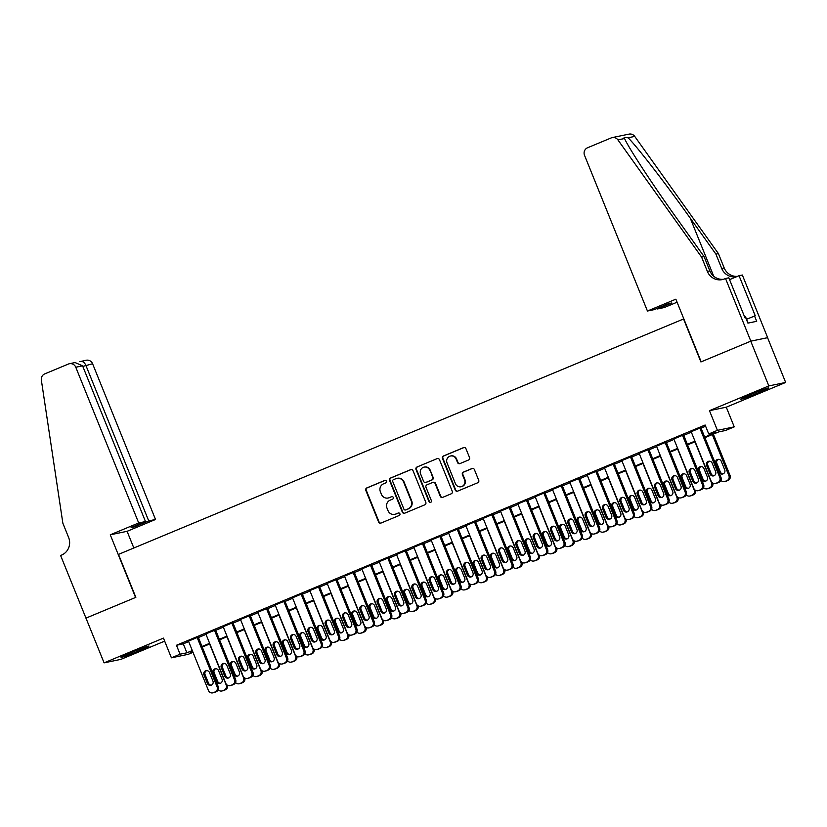 <?xml version="1.0" encoding="UTF-8"?>
<svg xmlns="http://www.w3.org/2000/svg" width="827" height="827" viewBox="0 0 827 827"><rect width="100%" height="100%" fill="white"/><g stroke="black" fill="none" stroke-linecap="round" stroke-linejoin="round"><path stroke-width="1.24" d="M386.571 481.118A1.323 1.292 -101.7 0 0 384.886 480.384L366.806 487.92A1.892 1.84 -101.7 0 0 365.813 490.39L378.601 522.013A1.892 1.84 -101.7 0 0 381.009 523.057L399.09 515.531A1.323 1.292 -101.7 0 0 398.314 512.998A1.323 1.292 -101.7 0 0 398.087 513.071L395.751 514.043A6.068 5.892 -101.7 0 1 388.039 510.693L386.974 508.057A6.068 5.892 -101.7 0 1 390.148 500.159L392.484 499.188A1.323 1.292 -101.7 0 0 391.719 496.655A1.323 1.292 -101.7 0 0 391.491 496.727L389.145 497.699A6.068 5.892 -101.7 0 1 381.433 494.35L380.368 491.714A6.068 5.892 -101.7 0 1 383.542 483.826L385.878 482.844A1.323 1.292 -101.7 0 0 386.571 481.118M384.886 480.384L385.341 480.291A1.323 1.292 -101.7 0 0 385.341 480.291L367.26 487.827A1.892 1.84 -101.7 0 0 366.268 490.287L379.045 521.92A1.892 1.84 -101.7 0 0 380.906 523.098M398.552 512.967A1.323 1.292 -101.7 0 0 398.542 512.978L395.751 514.043M391.491 496.727L389.145 497.699M751.164 394.314A15.072 0.662 158 0 0 740.734 399.224A15.072 0.662 158 0 0 758.256 392.846A15.072 0.662 158 0 0 768.686 387.925A15.072 0.662 158 0 0 751.164 394.314M131.483 652.462A15.072 0.662 158 0 0 121.052 657.372A15.072 0.662 158 0 0 138.574 650.994A15.072 0.662 158 0 0 149.005 646.083A15.072 0.662 158 0 0 131.483 652.462M468.537 460.008A1.892 1.84 -101.7 0 0 469.529 457.548L465.942 448.668A1.892 1.84 -101.7 0 0 463.533 447.624L443.458 455.987A1.892 1.84 -101.7 0 0 442.466 458.458L455.243 490.08A1.892 1.84 -101.7 0 0 457.651 491.124L477.737 482.761A1.892 1.84 -101.7 0 0 478.719 480.301L474.398 469.581A1.892 1.84 -101.7 0 0 471.979 468.537L463.389 472.114A1.892 1.84 -101.7 0 0 462.396 474.574L464.547 479.898A5.076 4.921 -101.7 0 1 461.021 486.762A5.076 4.921 -101.7 0 1 455.439 483.681L447.035 462.862A5.076 4.921 -101.7 0 1 450.55 455.997A5.076 4.921 -101.7 0 1 456.132 459.068L457.538 462.541A1.892 1.84 -101.7 0 0 459.946 463.596L468.537 460.008M85.915 618.141L135.576 597.456L110.27 534.811L138.698 522.964L75.774 367.24A5.799 5.624 -101.7 0 0 68.414 364.035L44.751 373.887A5.799 5.624 -101.7 0 0 41.35 380.079L62.852 523.191L68.631 537.509A13.532 13.129 78.3 0 1 61.56 555.093L60.609 555.496L104.088 662.851L163.457 638.124L171.406 657.816L180.079 654.198L176.461 645.256L705.131 425.016L708.749 433.958L717.423 430.35L734.242 426.866L725.568 430.474L718.756 431.89L704.924 437.648M86.008 618.11L135.845 597.342L118.488 554.39L683.557 318.984L700.914 361.947L750.751 341.179L768.831 385.93L709.463 410.668L717.423 430.35M413.035 470.718A1.892 1.84 -101.7 0 0 410.626 469.664L390.54 478.037A1.892 1.84 -101.7 0 0 389.548 480.497L402.325 512.12A1.892 1.84 -101.7 0 0 404.744 513.174L424.82 504.811A1.892 1.84 -101.7 0 0 425.812 502.34L413.035 470.718M417.004 467.007L437.08 458.644A1.892 1.84 -101.7 0 1 439.488 459.698L452.266 491.321A1.892 1.84 -101.7 0 1 451.273 493.781L442.683 497.368A1.892 1.84 -101.7 0 1 440.274 496.314L435.095 483.495A1.892 1.84 -101.7 0 0 432.676 482.441L426.98 484.818A1.892 1.84 -101.7 0 0 425.988 487.279L431.384 500.635A1.323 1.292 -101.7 0 1 430.464 502.434A1.323 1.292 -101.7 0 1 428.996 501.627L416.012 469.478A1.892 1.84 -101.7 0 1 417.004 467.007L437.08 458.644M750.751 341.179L767.57 337.695L785.65 382.446L768.831 385.93M104.088 662.851L120.907 659.367L164.676 641.142M198.222 637.11L188.494 641.121M215.558 629.895L205.82 633.906M232.894 622.669L223.156 626.68M250.23 615.453L240.492 619.464M267.555 608.227L257.828 612.238M284.891 601.012L275.153 605.023M302.227 593.786L292.489 597.797M319.563 586.57L309.825 590.581M336.899 579.345L327.161 583.355M354.225 572.129L344.497 576.14M371.561 564.903L361.823 568.914M388.897 557.677L379.159 561.698M406.233 550.462L396.495 554.472M423.558 543.236L413.831 547.257M440.894 536.02L431.156 540.031M458.23 528.794L448.492 532.815M475.566 521.579L465.828 525.59M492.892 514.353L483.164 518.374M510.228 507.137L500.49 511.148M527.564 499.911L517.826 503.932M544.9 492.696L535.162 496.707M562.236 485.47L552.498 489.491M579.562 478.254L569.834 482.265M596.898 471.028L587.16 475.039M614.234 463.813L604.496 467.824M631.57 456.587L621.832 460.598M648.895 449.371L639.168 453.382M666.231 442.145L656.493 446.156M683.567 434.93L673.829 438.941M176.461 645.256L183.274 643.84L188.68 641.587M198.397 637.545L206.006 634.371M215.733 630.319L223.342 627.145M233.069 623.103L240.678 619.93M250.395 615.877L258.014 612.704M267.731 608.651L275.35 605.488M285.067 601.436L292.675 598.262M302.403 594.21L310.011 591.047M319.729 586.994L327.347 583.821M337.065 579.768L344.683 576.605M354.401 572.553L362.009 569.379M371.736 565.327L379.345 562.164M389.072 558.111L396.681 554.938M406.398 550.885L414.017 547.722M423.734 543.67L431.353 540.496M441.07 536.444L448.679 533.281M458.406 529.228L466.014 526.055M475.732 522.002L483.35 518.829M493.068 514.787L500.686 511.613M510.404 507.561L518.012 504.387M527.74 500.345L535.348 497.172M545.076 493.119L552.684 489.946M562.401 485.904L570.02 482.73M579.737 478.678L587.346 475.504M597.073 471.462L604.682 468.289M614.409 464.236L622.018 461.063M631.735 457.021L639.354 453.847M649.071 449.795L656.69 446.621M666.407 442.579L674.015 439.406M683.743 435.353L691.351 432.18M701.069 428.138L705.627 426.236M700.903 427.704L691.165 431.715M709.463 410.668L726.282 407.184L785.65 382.446M726.282 407.184L734.242 426.866M193.022 652.327L188.225 654.322L171.406 657.816M704.687 437.08L715.572 432.552L708.749 433.958M180.079 654.198L186.892 652.792L192.288 650.539M202.015 646.487L209.624 643.323M219.351 639.271L226.96 636.097M236.677 632.045L244.296 628.882M254.013 624.83L261.632 621.656M271.349 617.604L278.957 614.43M288.685 610.388L296.293 607.214M306.011 603.162L313.629 599.988M323.347 595.947L330.965 592.773M340.683 588.721L348.291 585.547M358.019 581.505L365.627 578.331M375.355 574.279L382.963 571.106M392.68 567.064L400.299 563.89M410.016 559.838L417.635 556.664M427.352 552.622L434.961 549.448M444.688 545.396L452.297 542.223M462.014 538.181L469.633 535.007M479.35 530.955L486.969 527.781M496.686 523.739L504.294 520.565M514.022 516.513L521.63 513.34M531.358 509.287L538.966 506.124M548.683 502.072L556.302 498.898M566.019 494.846L573.628 491.683M583.355 487.63L590.964 484.457M600.691 480.404L608.3 477.241M618.017 473.189L625.636 470.015M635.353 465.963L642.972 462.8M652.689 458.747L660.297 455.574M670.025 451.521L677.633 448.358M687.351 444.306L694.969 441.132M192.526 651.107L190.076 652.131L192.712 651.583M695.197 441.701L687.588 444.874M677.861 448.927L670.252 452.09M660.535 456.142L652.917 459.316M643.199 463.368L635.581 466.542M625.863 470.584L618.255 473.757M608.527 477.81L600.919 480.983M591.202 485.025L583.583 488.199M573.866 492.251L566.247 495.425M556.53 499.467L548.921 502.64M539.194 506.693L531.585 509.866M521.858 513.908L514.249 517.082M504.532 521.134L496.913 524.308M487.196 528.35L479.588 531.523M469.86 535.576L462.252 538.749M452.524 542.791L444.916 545.965M435.198 550.017L427.58 553.191M417.862 557.233L410.244 560.406M400.526 564.459L392.918 567.632M383.19 571.684L375.582 574.848M365.865 578.9L358.246 582.074M348.529 586.126L340.91 589.289M331.193 593.341L323.584 596.515M313.857 600.567L306.248 603.731M296.521 607.783L288.912 610.957M279.195 615.009L271.576 618.172M261.859 622.224L254.24 625.398M244.523 629.45L236.915 632.614M227.187 636.666L219.579 639.84M209.862 643.892L202.243 647.055M183.274 643.84L186.892 652.792M388.111 498.019L388.566 497.926A6.068 5.892 -101.7 0 0 389.6 497.606M394.706 514.363L395.161 514.27A6.068 5.892 -101.7 0 0 396.205 513.949M411.174 469.54A1.892 1.84 -101.7 0 0 411.071 469.571L390.995 477.934A1.892 1.84 -101.7 0 0 390.003 480.404L402.78 512.027A1.892 1.84 -101.7 0 0 404.641 513.205M393.414 479.712A1.323 1.292 -101.7 0 0 392.711 481.438L403.927 509.194A1.323 1.292 -101.7 0 0 405.623 509.928L408.083 508.905A6.068 5.892 -101.7 0 0 411.257 501.017L403.597 482.038A6.068 5.892 -101.7 0 0 395.875 478.688L393.414 479.712M405.395 510.001L405.85 509.908A1.323 1.292 -101.7 0 0 406.078 509.835L405.623 509.928M396.919 478.368L397.373 478.264A6.068 5.892 -101.7 0 1 404.052 481.945L411.712 500.924A6.068 5.892 -101.7 0 1 408.538 508.812L406.078 509.835M433.007 482.337L433.462 482.244A1.892 1.84 -101.7 0 1 435.54 483.392L440.729 496.221A1.892 1.84 -101.7 0 0 442.579 497.399M417.459 466.914A1.892 1.84 -101.7 0 0 416.467 469.385L429.451 501.534A1.323 1.292 -101.7 0 0 430.681 502.361M429.709 470.181A5.076 4.921 -101.7 0 0 424.137 467.11A5.076 4.921 -101.7 0 0 420.612 473.974L423.569 481.314A1.892 1.84 -101.7 0 0 425.988 482.358L431.684 479.98A1.892 1.84 -101.7 0 0 432.676 477.52L430.164 470.087A5.076 4.921 -101.7 0 0 424.582 467.017L424.137 467.11M425.657 482.461L426.112 482.368A1.892 1.84 -101.7 0 0 426.443 482.265L425.988 482.358M430.164 470.087L433.131 477.427A1.892 1.84 -101.7 0 1 432.139 479.887L426.443 482.265M450.55 455.997L451.004 455.904A5.076 4.921 -101.7 0 1 456.587 458.975L457.993 462.448A1.892 1.84 -101.7 0 0 459.843 463.627M461.021 486.762L461.476 486.658A5.076 4.921 -101.7 0 0 465.001 479.794L464.547 479.898M472.537 468.402A1.892 1.84 -101.7 0 0 472.434 468.433L463.844 472.021A1.892 1.84 -101.7 0 0 462.851 474.481L465.001 479.794M464.092 447.49A1.892 1.84 -101.7 0 0 463.988 447.531L443.913 455.894A1.892 1.84 -101.7 0 0 442.921 458.365L455.698 489.987A1.892 1.84 -101.7 0 0 457.558 491.166M209.624 643.985L226.216 685.045L226.949 684.89M215.754 668.723A3.091 2.998 -101.7 0 0 214.162 672.733L217.635 681.324A3.091 2.998 -101.7 0 0 220.458 683.257M227.497 685.263A3.866 3.753 78.3 0 1 225.326 689.832L223.59 690.555A3.866 3.753 78.3 0 1 222.928 690.762L221.791 691A3.866 3.753 -101.7 0 0 222.463 690.793L224.189 690.069A3.866 3.753 -101.7 0 0 226.216 685.045M222.049 679.256L218.576 670.656A3.091 2.998 -101.7 0 0 215.175 668.785A3.091 2.998 -101.7 0 0 213.035 672.971L216.498 681.562A3.091 2.998 -101.7 0 0 219.899 683.433A3.091 2.998 -101.7 0 0 222.049 679.256M218.214 689.759A3.866 3.753 -101.7 0 0 221.791 691M197.084 637.348L217.119 686.927A3.866 3.753 -101.7 0 1 215.103 691.951L213.366 692.675A3.866 3.753 -101.7 0 1 208.456 690.535L188.422 640.956M212.704 692.881L213.842 692.644A3.866 3.753 78.3 0 0 214.503 692.437L216.24 691.713A3.866 3.753 78.3 0 0 218.256 686.689L198.16 636.945M212.952 681.138A3.091 2.998 78.3 0 1 210.813 685.314A3.091 2.998 78.3 0 1 207.412 683.443L203.938 674.853A3.091 2.998 78.3 0 1 206.088 670.676A3.091 2.998 78.3 0 1 209.489 672.547L212.952 681.138M211.371 685.138A3.091 2.998 78.3 0 1 208.549 683.216L205.075 674.615A3.091 2.998 78.3 0 1 206.667 670.614M748.094 323.088L745.509 316.689L744.651 316.989M138.698 522.964L145.49 521.558L131.1 527.554L134.336 526.882L148.715 520.886L155.517 519.48L92.593 363.756L82.803 366.413M148.715 520.886L85.801 365.162C84.251 362.04 82.245 360.882 79.795 361.678L86.225 360.241A5.799 5.624 78.3 0 1 92.593 363.756M133.829 547.991L127.089 531.316L155.517 519.48M110.27 534.811L127.089 531.316M145.49 521.558L82.576 365.834L75.774 367.24M134.336 526.882L134.098 526.303M69.406 363.725L75.081 362.546L82.576 365.834M647.438 311.024L584.524 155.3A5.799 5.624 -101.7 0 1 587.552 147.764L611.215 137.913A5.799 5.624 -101.7 0 1 617.914 139.887L701.596 257.104L707.374 271.421A13.532 13.129 -101.7 0 0 724.576 278.895L725.527 278.503L750.833 341.148L701.182 361.833L675.866 299.188L647.438 311.024L654.229 309.618L668.619 303.623L671.844 302.961L657.465 308.957L657.227 308.378M612.207 137.602L629.027 134.119A5.799 5.624 78.3 0 1 634.733 136.403L718.415 253.62L715.924 254.137L690.266 218.194C665.859 183.821 636.501 145.852 628.075 137.789L624.106 137.52L624.561 138.512C628.344 147.537 653.775 186.323 678.419 220.644L704.077 256.587L709.866 270.905A13.532 13.129 -101.7 0 0 723.491 279.288M704.077 256.587L701.596 257.104M718.415 253.62L724.194 267.938A13.532 13.129 -101.7 0 0 737.467 276.352M737.002 276.549A13.532 13.129 -101.7 0 1 721.713 268.455L715.924 254.137M750.833 341.148L767.652 337.664L742.346 275.019L739.049 275.701L755.247 315.79L746.543 319.263M725.527 278.503L728.825 277.82L745.024 317.909L745.747 317.764L747.918 323.13L756.695 321.31L754.524 315.945M677.086 302.206L664.257 307.541L657.465 308.957M739.049 275.701L729.559 279.65M226.96 636.769L243.541 677.83L244.285 677.675M233.09 661.507A3.091 2.998 -101.7 0 0 231.498 665.518L234.971 674.108A3.091 2.998 -101.7 0 0 237.794 676.041M244.833 678.047A3.866 3.753 78.3 0 1 242.662 682.616L240.926 683.34A3.866 3.753 78.3 0 1 240.264 683.536L239.127 683.774A3.866 3.753 -101.7 0 0 239.789 683.567L241.525 682.854A3.866 3.753 -101.7 0 0 243.541 677.83M239.385 672.031L235.912 663.44A3.091 2.998 -101.7 0 0 232.511 661.569A3.091 2.998 -101.7 0 0 230.361 665.745L233.834 674.346A3.091 2.998 -101.7 0 0 237.235 676.217A3.091 2.998 -101.7 0 0 239.385 672.031M235.55 682.533A3.866 3.753 -101.7 0 0 239.127 683.774M244.285 629.543L260.877 670.604L261.611 670.449M250.426 654.281A3.091 2.998 -101.7 0 0 248.834 658.292L252.307 666.882A3.091 2.998 -101.7 0 0 255.13 668.816M262.169 670.821A3.866 3.753 78.3 0 1 259.998 675.39L258.262 676.114A3.866 3.753 78.3 0 1 257.6 676.321L256.463 676.558A3.866 3.753 -101.7 0 0 257.125 676.352L258.861 675.628A3.866 3.753 -101.7 0 0 260.877 670.604M256.711 664.815L253.248 656.214A3.091 2.998 -101.7 0 0 249.847 654.343A3.091 2.998 -101.7 0 0 247.697 658.53L251.17 667.12A3.091 2.998 -101.7 0 0 254.571 668.991A3.091 2.998 -101.7 0 0 256.711 664.815M252.886 675.318A3.866 3.753 -101.7 0 0 256.463 676.558M261.621 622.328L278.213 663.378L278.947 663.233M267.762 647.065A3.091 2.998 -101.7 0 0 266.17 651.076L269.643 659.667A3.091 2.998 -101.7 0 0 272.455 661.6M279.505 663.605A3.866 3.753 78.3 0 1 277.324 668.175L275.598 668.898A3.866 3.753 78.3 0 1 274.936 669.095L273.799 669.332A3.866 3.753 -101.7 0 0 274.461 669.126L276.197 668.402A3.866 3.753 -101.7 0 0 278.213 663.378M274.047 657.589L270.574 648.999A3.091 2.998 -101.7 0 0 267.173 647.127A3.091 2.998 -101.7 0 0 265.033 651.304L268.506 659.905A3.091 2.998 -101.7 0 0 271.907 661.776A3.091 2.998 -101.7 0 0 274.047 657.589M270.222 668.092A3.866 3.753 -101.7 0 0 273.799 669.332M278.957 615.102L295.549 656.162L296.283 656.007M285.088 639.84A3.091 2.998 -101.7 0 0 283.506 643.851L286.969 652.441A3.091 2.998 -101.7 0 0 289.791 654.374M296.831 656.38A3.866 3.753 78.3 0 1 294.66 660.949L292.934 661.672A3.866 3.753 78.3 0 1 292.262 661.879L291.135 662.117A3.866 3.753 -101.7 0 0 291.797 661.91L293.523 661.187A3.866 3.753 -101.7 0 0 295.549 656.162M291.383 650.363L287.91 641.773A3.091 2.998 -101.7 0 0 284.509 639.902A3.091 2.998 -101.7 0 0 282.369 644.088L285.832 652.679A3.091 2.998 -101.7 0 0 289.233 654.55A3.091 2.998 -101.7 0 0 291.383 650.363M287.548 660.876A3.866 3.753 -101.7 0 0 291.135 662.117M214.42 630.122L234.454 679.711A3.866 3.753 -101.7 0 1 232.439 684.735L230.702 685.459A3.866 3.753 -101.7 0 1 225.792 683.319L205.758 633.74M230.04 685.655L231.178 685.428A3.866 3.753 78.3 0 0 231.839 685.221L233.565 684.498A3.866 3.753 78.3 0 0 235.592 679.474L215.496 629.719M230.288 673.912A3.091 2.998 78.3 0 1 228.149 678.099A3.091 2.998 78.3 0 1 224.748 676.228L221.274 667.637A3.091 2.998 78.3 0 1 223.414 663.45A3.091 2.998 78.3 0 1 226.815 665.322L230.288 673.912M228.697 677.923A3.091 2.998 78.3 0 1 225.885 675.99L222.411 667.399A3.091 2.998 78.3 0 1 224.003 663.388M231.756 622.907L251.79 672.485A3.866 3.753 -101.7 0 1 249.764 677.509L248.038 678.233A3.866 3.753 -101.7 0 1 243.117 676.093L223.094 626.515M247.376 678.44L248.503 678.202A3.866 3.753 78.3 0 0 249.175 677.995L250.901 677.272A3.866 3.753 78.3 0 0 252.928 672.248L232.821 622.504M247.624 666.696A3.091 2.998 78.3 0 1 245.474 670.873A3.091 2.998 78.3 0 1 242.073 669.002L238.61 660.411A3.091 2.998 78.3 0 1 240.75 656.224A3.091 2.998 78.3 0 1 244.151 658.106L247.624 666.696M246.032 670.697A3.091 2.998 78.3 0 1 243.21 668.764L239.747 660.173A3.091 2.998 78.3 0 1 241.329 656.173M249.092 615.681L269.126 665.27A3.866 3.753 -101.7 0 1 267.1 670.294L265.364 671.017A3.866 3.753 -101.7 0 1 260.453 668.878L240.419 619.299M264.702 671.214L265.839 670.986A3.866 3.753 78.3 0 0 266.501 670.78L268.237 670.056A3.866 3.753 78.3 0 0 270.253 665.032L250.157 615.278M264.96 659.47A3.091 2.998 78.3 0 1 262.81 663.657A3.091 2.998 78.3 0 1 259.409 661.786L255.936 653.196A3.091 2.998 78.3 0 1 258.086 649.009A3.091 2.998 78.3 0 1 261.487 650.88L264.96 659.47M263.368 663.481A3.091 2.998 78.3 0 1 260.546 661.548L257.073 652.958A3.091 2.998 78.3 0 1 258.665 648.947M266.418 608.465L286.452 658.044A3.866 3.753 -101.7 0 1 284.436 663.068L282.7 663.792A3.866 3.753 -101.7 0 1 277.789 661.652L257.755 612.073M282.038 663.998L283.175 663.761A3.866 3.753 78.3 0 0 283.837 663.554L285.573 662.83A3.866 3.753 78.3 0 0 287.589 657.806L267.493 608.062M282.296 652.255A3.091 2.998 78.3 0 1 280.146 656.431A3.091 2.998 78.3 0 1 276.745 654.56L273.272 645.97A3.091 2.998 78.3 0 1 275.422 641.783A3.091 2.998 78.3 0 1 278.823 643.664L282.296 652.255M280.704 656.256A3.091 2.998 78.3 0 1 277.882 654.322L274.409 645.732A3.091 2.998 78.3 0 1 276.001 641.731M296.293 607.886L312.885 648.937L313.619 648.792M302.424 632.624A3.091 2.998 -101.7 0 0 300.832 636.635L304.305 645.225A3.091 2.998 -101.7 0 0 307.127 647.159M314.167 649.164A3.866 3.753 78.3 0 1 311.996 653.733L310.259 654.457A3.866 3.753 78.3 0 1 309.598 654.653L308.461 654.891A3.866 3.753 -101.7 0 0 309.122 654.684L310.859 653.961A3.866 3.753 -101.7 0 0 312.885 648.937M308.719 643.148L305.246 634.557A3.091 2.998 -101.7 0 0 301.845 632.686A3.091 2.998 -101.7 0 0 299.694 636.862L303.168 645.453A3.091 2.998 -101.7 0 0 306.569 647.334A3.091 2.998 -101.7 0 0 308.719 643.148M304.884 653.65A3.866 3.753 -101.7 0 0 308.461 654.891M283.754 601.239L303.788 650.828A3.866 3.753 -101.7 0 1 301.772 655.852L300.036 656.566A3.866 3.753 -101.7 0 1 295.125 654.436L275.091 604.857M299.374 656.772L300.511 656.545A3.866 3.753 78.3 0 0 301.173 656.338L302.909 655.615A3.866 3.753 78.3 0 0 304.925 650.591L284.829 600.836M299.622 645.029A3.091 2.998 78.3 0 1 297.482 649.216A3.091 2.998 78.3 0 1 294.081 647.345L290.608 638.754A3.091 2.998 78.3 0 1 292.758 634.567A3.091 2.998 78.3 0 1 296.159 636.439L299.622 645.029M298.04 649.04A3.091 2.998 78.3 0 1 295.218 647.107L291.745 638.516A3.091 2.998 78.3 0 1 293.337 634.505M313.629 600.66L330.211 641.721L330.955 641.566M319.76 625.398A3.091 2.998 -101.7 0 0 318.168 629.409L321.641 637.999A3.091 2.998 -101.7 0 0 324.463 639.933M331.503 641.938A3.866 3.753 78.3 0 1 329.332 646.507L327.595 647.231A3.866 3.753 78.3 0 1 326.934 647.438L325.797 647.675A3.866 3.753 -101.7 0 0 326.458 647.469L328.195 646.745A3.866 3.753 -101.7 0 0 330.211 641.721M326.055 635.922L322.582 627.331A3.091 2.998 -101.7 0 0 319.181 625.46A3.091 2.998 -101.7 0 0 317.03 629.647L320.504 638.237A3.091 2.998 -101.7 0 0 323.905 640.108A3.091 2.998 -101.7 0 0 326.055 635.922M322.22 646.435A3.866 3.753 -101.7 0 0 325.797 647.675M301.09 594.024L321.124 643.602A3.866 3.753 -101.7 0 1 319.098 648.626L317.372 649.35A3.866 3.753 -101.7 0 1 312.451 647.21L292.427 597.632M316.71 649.557L317.847 649.319A3.866 3.753 78.3 0 0 318.509 649.112L320.235 648.389A3.866 3.753 78.3 0 0 322.261 643.365L302.155 593.621M316.958 637.813A3.091 2.998 78.3 0 1 314.808 641.99A3.091 2.998 78.3 0 1 311.417 640.119L307.944 631.528A3.091 2.998 78.3 0 1 310.084 627.342A3.091 2.998 78.3 0 1 313.485 629.223L316.958 637.813M315.366 641.814A3.091 2.998 78.3 0 1 312.544 639.881L309.081 631.29A3.091 2.998 78.3 0 1 310.663 627.29M330.955 593.445L347.547 634.495L348.281 634.35M337.096 618.183A3.091 2.998 -101.7 0 0 335.504 622.193L338.977 630.784A3.091 2.998 -101.7 0 0 341.799 632.717M348.839 634.722A3.866 3.753 78.3 0 1 346.668 639.292L344.931 640.005A3.866 3.753 78.3 0 1 344.27 640.212L343.133 640.449A3.866 3.753 -101.7 0 0 343.794 640.243L345.531 639.519A3.866 3.753 -101.7 0 0 347.547 634.495M343.381 628.706L339.918 620.116A3.091 2.998 -101.7 0 0 336.517 618.245A3.091 2.998 -101.7 0 0 334.366 622.421L337.84 631.011A3.091 2.998 -101.7 0 0 341.241 632.893A3.091 2.998 -101.7 0 0 343.381 628.706M339.556 639.209A3.866 3.753 -101.7 0 0 343.133 640.449M318.426 586.798L338.46 636.387A3.866 3.753 -101.7 0 1 336.434 641.411L334.708 642.124A3.866 3.753 -101.7 0 1 329.787 639.995L309.753 590.416M334.036 642.331L335.173 642.093A3.866 3.753 78.3 0 0 335.834 641.897L337.571 641.173A3.866 3.753 78.3 0 0 339.597 636.149L319.491 586.395M334.294 630.587A3.091 2.998 78.3 0 1 332.144 634.774A3.091 2.998 78.3 0 1 328.743 632.903L325.28 624.313A3.091 2.998 78.3 0 1 327.42 620.126A3.091 2.998 78.3 0 1 330.821 621.997L334.294 630.587M332.702 634.598A3.091 2.998 78.3 0 1 329.88 632.665L326.407 624.075A3.091 2.998 78.3 0 1 327.999 620.064M348.291 586.219L364.883 627.279L365.617 627.124M354.421 610.957A3.091 2.998 -101.7 0 0 352.84 614.968L356.303 623.558A3.091 2.998 -101.7 0 0 359.125 625.491M366.175 627.497A3.866 3.753 78.3 0 1 363.994 632.066L362.267 632.789A3.866 3.753 78.3 0 1 361.606 632.996L360.469 633.234A3.866 3.753 -101.7 0 0 361.13 633.027L362.857 632.304A3.866 3.753 -101.7 0 0 364.883 627.279M360.717 621.48L357.243 612.89A3.091 2.998 -101.7 0 0 353.842 611.019A3.091 2.998 -101.7 0 0 351.702 615.205L355.176 623.796A3.091 2.998 -101.7 0 0 358.567 625.667A3.091 2.998 -101.7 0 0 360.717 621.48M356.892 631.993A3.866 3.753 -101.7 0 0 360.469 633.234M335.762 579.582L355.786 629.161A3.866 3.753 -101.7 0 1 353.77 634.185L352.033 634.909A3.866 3.753 -101.7 0 1 347.123 632.769L327.089 583.19M351.372 635.115L352.509 634.878A3.866 3.753 78.3 0 0 353.17 634.671L354.907 633.947A3.866 3.753 78.3 0 0 356.923 628.923L336.827 579.179M351.63 623.372A3.091 2.998 78.3 0 1 349.48 627.548A3.091 2.998 78.3 0 1 346.079 625.677L342.605 617.087A3.091 2.998 78.3 0 1 344.756 612.9A3.091 2.998 78.3 0 1 348.157 614.771L351.63 623.372M350.038 627.373A3.091 2.998 78.3 0 1 347.216 625.439L343.743 616.849A3.091 2.998 78.3 0 1 345.335 612.848M365.627 578.993L382.219 620.054L382.953 619.909M371.757 603.741A3.091 2.998 -101.7 0 0 370.165 607.752L373.639 616.342A3.091 2.998 -101.7 0 0 376.461 618.276M383.501 620.281A3.866 3.753 78.3 0 1 381.33 624.85L379.593 625.563A3.866 3.753 78.3 0 1 378.931 625.77L377.794 626.008A3.866 3.753 -101.7 0 0 378.466 625.801L380.193 625.078A3.866 3.753 -101.7 0 0 382.219 620.054M378.053 614.265L374.579 605.674A3.091 2.998 -101.7 0 0 371.178 603.803A3.091 2.998 -101.7 0 0 369.038 607.979L372.501 616.57A3.091 2.998 -101.7 0 0 375.903 618.451A3.091 2.998 -101.7 0 0 378.053 614.265M374.217 624.767A3.866 3.753 -101.7 0 0 377.794 626.008M353.088 572.356L373.122 621.945A3.866 3.753 -101.7 0 1 371.106 626.969L369.369 627.683A3.866 3.753 -101.7 0 1 364.459 625.553L344.425 575.974M368.708 627.889L369.845 627.652A3.866 3.753 78.3 0 0 370.506 627.455L372.243 626.732A3.866 3.753 78.3 0 0 374.259 621.708L354.163 571.953M368.956 616.146A3.091 2.998 78.3 0 1 366.816 620.333A3.091 2.998 78.3 0 1 363.415 618.462L359.941 609.861A3.091 2.998 78.3 0 1 362.092 605.684A3.091 2.998 78.3 0 1 365.493 607.556L368.956 616.146M367.374 620.157A3.091 2.998 78.3 0 1 364.552 618.224L361.079 609.633A3.091 2.998 78.3 0 1 362.671 605.622M382.963 571.777L399.544 612.838L400.289 612.683M389.093 596.515A3.091 2.998 -101.7 0 0 387.501 600.526L390.975 609.117A3.091 2.998 -101.7 0 0 393.797 611.05M400.837 613.055A3.866 3.753 78.3 0 1 398.666 617.624L396.929 618.348A3.866 3.753 78.3 0 1 396.267 618.555L395.13 618.792A3.866 3.753 -101.7 0 0 395.792 618.586L397.529 617.862A3.866 3.753 -101.7 0 0 399.544 612.838M395.389 607.039L391.915 598.448A3.091 2.998 -101.7 0 0 388.514 596.577A3.091 2.998 -101.7 0 0 386.364 600.764L389.837 609.354A3.091 2.998 -101.7 0 0 393.238 611.225A3.091 2.998 -101.7 0 0 395.389 607.039M391.553 617.552A3.866 3.753 -101.7 0 0 395.13 618.792M370.424 565.141L390.458 614.719A3.866 3.753 -101.7 0 1 388.442 619.743L386.705 620.467A3.866 3.753 -101.7 0 1 381.795 618.327L361.761 568.749M386.044 620.674L387.181 620.436A3.866 3.753 78.3 0 0 387.842 620.229L389.569 619.506A3.866 3.753 78.3 0 0 391.595 614.482L371.499 564.738M386.292 608.93A3.091 2.998 78.3 0 1 384.152 613.107A3.091 2.998 78.3 0 1 380.751 611.236L377.277 602.645A3.091 2.998 78.3 0 1 379.417 598.459A3.091 2.998 78.3 0 1 382.818 600.33L386.292 608.93M384.7 612.931A3.091 2.998 78.3 0 1 381.888 610.998L378.415 602.407A3.091 2.998 78.3 0 1 380.007 598.397M400.289 564.552L416.88 605.612L417.614 605.467M406.429 589.3A3.091 2.998 -101.7 0 0 404.837 593.3L408.311 601.901A3.091 2.998 -101.7 0 0 411.133 603.834M418.173 605.84A3.866 3.753 78.3 0 1 416.002 610.409L414.265 611.122A3.866 3.753 78.3 0 1 413.603 611.329L412.466 611.567A3.866 3.753 -101.7 0 0 413.128 611.36L414.865 610.636A3.866 3.753 -101.7 0 0 416.88 605.612M412.714 599.823L409.251 591.233A3.091 2.998 -101.7 0 0 405.85 589.362A3.091 2.998 -101.7 0 0 403.7 593.538L407.173 602.128A3.091 2.998 -101.7 0 0 410.574 603.999A3.091 2.998 -101.7 0 0 412.714 599.823M408.889 610.326A3.866 3.753 -101.7 0 0 412.466 611.567M387.76 557.915L407.794 607.504A3.866 3.753 -101.7 0 1 405.768 612.528L404.041 613.241A3.866 3.753 -101.7 0 1 399.121 611.112L379.097 561.533M403.38 613.448L404.506 613.21A3.866 3.753 78.3 0 0 405.178 613.014L406.905 612.29A3.866 3.753 78.3 0 0 408.931 607.266L388.824 557.512M403.628 601.705A3.091 2.998 78.3 0 1 401.477 605.891A3.091 2.998 78.3 0 1 398.076 604.02L394.613 595.419A3.091 2.998 78.3 0 1 396.753 591.243A3.091 2.998 78.3 0 1 400.154 593.114L403.628 601.705M402.036 605.715A3.091 2.998 78.3 0 1 399.214 603.782L395.751 595.192A3.091 2.998 78.3 0 1 397.332 591.181M417.625 557.336L434.216 598.397L434.95 598.241M423.765 582.074A3.091 2.998 -101.7 0 0 422.173 586.085L425.647 594.675A3.091 2.998 -101.7 0 0 428.458 596.608M435.509 598.614A3.866 3.753 78.3 0 1 433.327 603.183L431.601 603.906A3.866 3.753 78.3 0 1 430.939 604.113L429.802 604.341A3.866 3.753 -101.7 0 0 430.464 604.144L432.201 603.421A3.866 3.753 -101.7 0 0 434.216 598.397M430.05 592.597L426.577 584.007A3.091 2.998 -101.7 0 0 423.176 582.136A3.091 2.998 -101.7 0 0 421.036 586.322L424.509 594.913A3.091 2.998 -101.7 0 0 427.91 596.784A3.091 2.998 -101.7 0 0 430.05 592.597M426.225 603.11A3.866 3.753 -101.7 0 0 429.802 604.341M405.096 550.699L425.119 600.278A3.866 3.753 -101.7 0 1 423.104 605.302L421.367 606.026A3.866 3.753 -101.7 0 1 416.457 603.886L396.422 554.307M420.705 606.232L421.842 605.995A3.866 3.753 78.3 0 0 422.504 605.788L424.241 605.064A3.866 3.753 78.3 0 0 426.256 600.04L406.16 550.296M420.964 594.489A3.091 2.998 78.3 0 1 418.813 598.665A3.091 2.998 78.3 0 1 415.412 596.794L411.939 588.204A3.091 2.998 78.3 0 1 414.089 584.017A3.091 2.998 78.3 0 1 417.49 585.888L420.964 594.489M419.372 598.49A3.091 2.998 78.3 0 1 416.55 596.556L413.076 587.966A3.091 2.998 78.3 0 1 414.668 583.955M434.961 550.11L451.552 591.171L452.286 591.026M441.091 574.858A3.091 2.998 -101.7 0 0 439.509 578.859L442.972 587.459A3.091 2.998 -101.7 0 0 445.794 589.393M452.834 591.398A3.866 3.753 78.3 0 1 450.663 595.967L448.937 596.681A3.866 3.753 78.3 0 1 448.265 596.887L447.138 597.125A3.866 3.753 -101.7 0 0 447.8 596.918L449.526 596.195A3.866 3.753 -101.7 0 0 451.552 591.171M447.386 585.382L443.913 576.791A3.091 2.998 -101.7 0 0 440.512 574.92A3.091 2.998 -101.7 0 0 438.372 579.096L441.835 587.687A3.091 2.998 -101.7 0 0 445.236 589.558A3.091 2.998 -101.7 0 0 447.386 585.382M443.551 595.885A3.866 3.753 -101.7 0 0 447.138 597.125M422.421 543.473L442.455 593.052A3.866 3.753 -101.7 0 1 440.44 598.076L438.703 598.8A3.866 3.753 -101.7 0 1 433.793 596.67L413.758 547.081M438.041 599.006L439.178 598.769A3.866 3.753 78.3 0 0 439.84 598.572L441.577 597.849A3.866 3.753 78.3 0 0 443.592 592.825L423.496 543.07M438.3 587.263A3.091 2.998 78.3 0 1 436.149 591.45A3.091 2.998 78.3 0 1 432.748 589.579L429.275 580.978A3.091 2.998 78.3 0 1 431.425 576.801A3.091 2.998 78.3 0 1 434.826 578.673L438.3 587.263M436.708 591.274A3.091 2.998 78.3 0 1 433.886 589.341L430.412 580.75A3.091 2.998 78.3 0 1 432.004 576.739M452.297 542.894L468.878 583.955L469.622 583.8M458.427 567.632A3.091 2.998 -101.7 0 0 456.835 571.643L460.308 580.234A3.091 2.998 -101.7 0 0 463.13 582.167M470.17 584.172A3.866 3.753 78.3 0 1 467.999 588.741L466.263 589.465A3.866 3.753 78.3 0 1 465.601 589.672L464.464 589.899A3.866 3.753 -101.7 0 0 465.125 589.703L466.862 588.979A3.866 3.753 -101.7 0 0 468.878 583.955M464.722 578.156L461.249 569.565A3.091 2.998 -101.7 0 0 457.848 567.694A3.091 2.998 -101.7 0 0 455.698 571.881L459.171 580.471A3.091 2.998 -101.7 0 0 462.572 582.342A3.091 2.998 -101.7 0 0 464.722 578.156M460.887 588.669A3.866 3.753 -101.7 0 0 464.464 589.899M439.757 536.258L459.791 585.836A3.866 3.753 -101.7 0 1 457.776 590.86L456.039 591.584A3.866 3.753 -101.7 0 1 451.128 589.444L431.094 539.866M455.377 591.791L456.514 591.553A3.866 3.753 78.3 0 0 457.176 591.346L458.913 590.623A3.866 3.753 78.3 0 0 460.928 585.599L440.832 535.855M455.625 580.037A3.091 2.998 78.3 0 1 453.485 584.224A3.091 2.998 78.3 0 1 450.084 582.353L446.611 573.762A3.091 2.998 78.3 0 1 448.761 569.576A3.091 2.998 78.3 0 1 452.152 571.447L455.625 580.037M454.033 584.048A3.091 2.998 78.3 0 1 451.222 582.115L447.748 573.524A3.091 2.998 78.3 0 1 449.34 569.514M469.633 535.669L486.214 576.729L486.948 576.584M475.763 560.417A3.091 2.998 -101.7 0 0 474.171 564.417L477.644 573.018A3.091 2.998 -101.7 0 0 480.466 574.951M487.506 576.957A3.866 3.753 78.3 0 1 485.335 581.515L483.599 582.239A3.866 3.753 78.3 0 1 482.937 582.446L481.8 582.684A3.866 3.753 -101.7 0 0 482.461 582.477L484.198 581.753A3.866 3.753 -101.7 0 0 486.214 576.729M482.058 570.94L478.585 562.35A3.091 2.998 -101.7 0 0 475.184 560.479A3.091 2.998 -101.7 0 0 473.034 564.655L476.507 573.245A3.091 2.998 -101.7 0 0 479.908 575.116A3.091 2.998 -101.7 0 0 482.058 570.94M478.223 581.443A3.866 3.753 -101.7 0 0 481.8 582.684M457.093 529.032L477.127 578.611A3.866 3.753 -101.7 0 1 475.101 583.635L473.375 584.358A3.866 3.753 -101.7 0 1 468.454 582.229L448.43 532.64M472.713 584.565L473.85 584.327A3.866 3.753 78.3 0 0 474.512 584.131L476.238 583.407A3.866 3.753 78.3 0 0 478.264 578.383L458.158 528.629M472.961 572.822A3.091 2.998 78.3 0 1 470.811 577.008A3.091 2.998 78.3 0 1 467.41 575.127L463.947 566.536A3.091 2.998 78.3 0 1 466.087 562.36A3.091 2.998 78.3 0 1 469.488 564.231L472.961 572.822M471.369 576.832A3.091 2.998 78.3 0 1 468.547 574.899L465.084 566.309A3.091 2.998 78.3 0 1 466.666 562.298M486.958 528.453L503.55 569.514L504.284 569.358M493.099 553.191A3.091 2.998 -101.7 0 0 491.507 557.202L494.98 565.792A3.091 2.998 -101.7 0 0 497.792 567.725M504.842 569.731A3.866 3.753 78.3 0 1 502.671 574.3L500.935 575.023A3.866 3.753 78.3 0 1 500.273 575.23L499.136 575.458A3.866 3.753 -101.7 0 0 499.797 575.261L501.534 574.538A3.866 3.753 -101.7 0 0 503.55 569.514M499.384 563.714L495.911 555.124A3.091 2.998 -101.7 0 0 492.52 553.253A3.091 2.998 -101.7 0 0 490.37 557.439L493.843 566.03A3.091 2.998 -101.7 0 0 497.244 567.901A3.091 2.998 -101.7 0 0 499.384 563.714M495.559 574.227A3.866 3.753 -101.7 0 0 499.136 575.458M474.429 521.816L494.463 571.395A3.866 3.753 -101.7 0 1 492.437 576.419L490.7 577.143A3.866 3.753 -101.7 0 1 485.79 575.003L465.756 525.424M490.039 577.349L491.176 577.112A3.866 3.753 78.3 0 0 491.838 576.905L493.574 576.181A3.866 3.753 78.3 0 0 495.6 571.157L475.494 521.413M490.297 565.596A3.091 2.998 78.3 0 1 488.147 569.782A3.091 2.998 78.3 0 1 484.746 567.911L481.273 559.321A3.091 2.998 78.3 0 1 483.423 555.134A3.091 2.998 78.3 0 1 486.824 557.005L490.297 565.596M488.705 569.607A3.091 2.998 78.3 0 1 485.883 567.673L482.41 559.083A3.091 2.998 78.3 0 1 484.002 555.072M504.294 521.227L520.886 562.288L521.62 562.133M510.424 545.975A3.091 2.998 -101.7 0 0 508.843 549.976L512.306 558.576A3.091 2.998 -101.7 0 0 515.128 560.499M522.178 562.515A3.866 3.753 78.3 0 1 519.997 567.074L518.271 567.798A3.866 3.753 78.3 0 1 517.609 568.004L516.472 568.242A3.866 3.753 -101.7 0 0 517.133 568.035L518.86 567.312A3.866 3.753 -101.7 0 0 520.886 562.288M516.72 556.499L513.247 547.908A3.091 2.998 -101.7 0 0 509.845 546.037A3.091 2.998 -101.7 0 0 507.706 550.213L511.169 558.804A3.091 2.998 -101.7 0 0 514.57 560.675A3.091 2.998 -101.7 0 0 516.72 556.499M512.895 567.002A3.866 3.753 -101.7 0 0 516.472 568.242M491.765 514.59L511.789 564.169A3.866 3.753 -101.7 0 1 509.773 569.193L508.036 569.917A3.866 3.753 -101.7 0 1 503.126 567.787L483.092 518.198M507.375 570.123L508.512 569.886A3.866 3.753 78.3 0 0 509.174 569.679L510.91 568.966A3.866 3.753 78.3 0 0 512.926 563.942L492.83 514.187M507.633 558.38A3.091 2.998 78.3 0 1 505.483 562.567A3.091 2.998 78.3 0 1 502.082 560.685L498.609 552.095A3.091 2.998 78.3 0 1 500.759 547.919A3.091 2.998 78.3 0 1 504.16 549.79L507.633 558.38M506.041 562.391A3.091 2.998 78.3 0 1 503.219 560.458L499.746 551.867A3.091 2.998 78.3 0 1 501.338 547.856M521.63 514.012L538.222 555.072L538.956 554.917M527.76 538.749A3.091 2.998 -101.7 0 0 526.168 542.76L529.642 551.351A3.091 2.998 -101.7 0 0 532.464 553.284M539.504 555.289A3.866 3.753 78.3 0 1 537.333 559.858L535.596 560.582A3.866 3.753 78.3 0 1 534.935 560.789L533.797 561.016A3.866 3.753 -101.7 0 0 534.459 560.82L536.196 560.096A3.866 3.753 -101.7 0 0 538.222 555.072M534.056 549.273L530.583 540.682A3.091 2.998 -101.7 0 0 527.181 538.811A3.091 2.998 -101.7 0 0 525.031 542.998L528.505 551.588A3.091 2.998 -101.7 0 0 531.906 553.459A3.091 2.998 -101.7 0 0 534.056 549.273M530.221 559.786A3.866 3.753 -101.7 0 0 533.797 561.016M509.091 507.375L529.125 556.953A3.866 3.753 -101.7 0 1 527.109 561.978L525.372 562.701A3.866 3.753 -101.7 0 1 520.462 560.561L500.428 510.983M524.711 562.908L525.848 562.67A3.866 3.753 78.3 0 0 526.51 562.463L528.246 561.74A3.866 3.753 78.3 0 0 530.262 556.716L510.166 506.972M524.959 551.154A3.091 2.998 78.3 0 1 522.819 555.341A3.091 2.998 78.3 0 1 519.418 553.47L515.945 544.879A3.091 2.998 78.3 0 1 518.095 540.693A3.091 2.998 78.3 0 1 521.496 542.564L524.959 551.154M523.377 555.165A3.091 2.998 78.3 0 1 520.555 553.232L517.082 544.642A3.091 2.998 78.3 0 1 518.674 540.631M538.966 506.786L555.548 547.846L556.292 547.691M545.096 531.534A3.091 2.998 -101.7 0 0 543.504 535.534L546.978 544.125A3.091 2.998 -101.7 0 0 549.8 546.058M556.84 548.074A3.866 3.753 78.3 0 1 554.669 552.632L552.932 553.356A3.866 3.753 78.3 0 1 552.271 553.563L551.133 553.801A3.866 3.753 -101.7 0 0 551.795 553.594L553.532 552.87A3.866 3.753 -101.7 0 0 555.548 547.846M551.392 542.057L547.919 533.467A3.091 2.998 -101.7 0 0 544.517 531.585A3.091 2.998 -101.7 0 0 542.367 535.772L545.841 544.362A3.091 2.998 -101.7 0 0 549.242 546.233A3.091 2.998 -101.7 0 0 551.392 542.057M547.557 552.56A3.866 3.753 -101.7 0 0 551.133 553.801M526.427 500.149L546.461 549.728A3.866 3.753 -101.7 0 1 544.435 554.752L542.708 555.475A3.866 3.753 -101.7 0 1 537.798 553.346L517.764 503.757M542.047 555.682L543.184 555.444A3.866 3.753 78.3 0 0 543.846 555.237L545.572 554.524A3.866 3.753 78.3 0 0 547.598 549.5L527.492 499.746M542.295 543.939A3.091 2.998 78.3 0 1 540.155 548.125A3.091 2.998 78.3 0 1 536.754 546.244L533.281 537.653A3.091 2.998 78.3 0 1 535.42 533.477A3.091 2.998 78.3 0 1 538.822 535.348L542.295 543.939M540.703 547.95A3.091 2.998 78.3 0 1 537.891 546.016L534.418 537.426A3.091 2.998 78.3 0 1 536.01 533.415M556.292 499.57L572.884 540.631L573.618 540.476M562.432 524.308A3.091 2.998 -101.7 0 0 560.84 528.319L564.314 536.909A3.091 2.998 -101.7 0 0 567.136 538.842M574.176 540.848A3.866 3.753 78.3 0 1 572.005 545.417L570.268 546.14A3.866 3.753 78.3 0 1 569.607 546.347L568.469 546.575A3.866 3.753 -101.7 0 0 569.131 546.378L570.868 545.655A3.866 3.753 -101.7 0 0 572.884 540.631M568.718 534.831L565.254 526.241A3.091 2.998 -101.7 0 0 561.853 524.37A3.091 2.998 -101.7 0 0 559.703 528.556L563.177 537.147A3.091 2.998 -101.7 0 0 566.578 539.018A3.091 2.998 -101.7 0 0 568.718 534.831M564.893 545.344A3.866 3.753 -101.7 0 0 568.469 546.575M543.763 492.933L563.797 542.512A3.866 3.753 -101.7 0 1 561.771 547.536L560.044 548.26A3.866 3.753 -101.7 0 1 555.124 546.12L535.09 496.541M559.372 548.456L560.51 548.229A3.866 3.753 78.3 0 0 561.182 548.022L562.908 547.298A3.866 3.753 78.3 0 0 564.934 542.274L544.828 492.53M559.631 536.713A3.091 2.998 78.3 0 1 557.481 540.899A3.091 2.998 78.3 0 1 554.08 539.028L550.617 530.438A3.091 2.998 78.3 0 1 552.756 526.251A3.091 2.998 78.3 0 1 556.158 528.122L559.631 536.713M558.039 540.724A3.091 2.998 78.3 0 1 555.217 538.791L551.754 530.2A3.091 2.998 78.3 0 1 553.335 526.189M573.628 492.344L590.22 533.405L590.954 533.25M579.768 517.092A3.091 2.998 -101.7 0 0 578.176 521.093L581.65 529.683A3.091 2.998 -101.7 0 0 584.462 531.616M591.512 533.632A3.866 3.753 78.3 0 1 589.331 538.191L587.604 538.915A3.866 3.753 78.3 0 1 586.943 539.121L585.805 539.359A3.866 3.753 -101.7 0 0 586.467 539.152L588.193 538.429A3.866 3.753 -101.7 0 0 590.22 533.405M586.054 527.616L582.58 519.025A3.091 2.998 -101.7 0 0 579.179 517.144A3.091 2.998 -101.7 0 0 577.039 521.33L580.513 529.921A3.091 2.998 -101.7 0 0 583.914 531.792A3.091 2.998 -101.7 0 0 586.054 527.616M582.229 538.119A3.866 3.753 -101.7 0 0 585.805 539.359M561.099 485.707L581.123 535.286A3.866 3.753 -101.7 0 1 579.107 540.31L577.37 541.034A3.866 3.753 -101.7 0 1 572.46 538.904L552.426 489.315M576.708 541.24L577.846 541.003A3.866 3.753 78.3 0 0 578.507 540.796L580.244 540.083A3.866 3.753 78.3 0 0 582.26 535.059L562.164 485.304M576.967 529.497A3.091 2.998 78.3 0 1 574.817 533.673A3.091 2.998 78.3 0 1 571.416 531.802L567.942 523.212A3.091 2.998 78.3 0 1 570.092 519.036A3.091 2.998 78.3 0 1 573.493 520.907L576.967 529.497M575.375 533.508A3.091 2.998 78.3 0 1 572.553 531.575L569.079 522.974A3.091 2.998 78.3 0 1 570.671 518.974M590.964 485.129L607.556 526.189L608.29 526.034M597.094 509.866A3.091 2.998 -101.7 0 0 595.502 513.877L598.975 522.468A3.091 2.998 -101.7 0 0 601.798 524.401M608.837 526.406A3.866 3.753 78.3 0 1 606.667 530.975L604.94 531.699A3.866 3.753 78.3 0 1 604.268 531.906L603.131 532.133A3.866 3.753 -101.7 0 0 603.803 531.926L605.529 531.213A3.866 3.753 -101.7 0 0 607.556 526.189M603.39 520.39L599.916 511.799A3.091 2.998 -101.7 0 0 596.515 509.928A3.091 2.998 -101.7 0 0 594.375 514.115L597.838 522.705A3.091 2.998 -101.7 0 0 601.239 524.576A3.091 2.998 -101.7 0 0 603.39 520.39M599.554 530.903A3.866 3.753 -101.7 0 0 603.131 532.133M578.424 478.492L598.459 528.071A3.866 3.753 -101.7 0 1 596.443 533.095L594.706 533.818A3.866 3.753 -101.7 0 1 589.796 531.678L569.762 482.1M594.044 534.015L595.182 533.787A3.866 3.753 78.3 0 0 595.843 533.58L597.58 532.857A3.866 3.753 78.3 0 0 599.596 527.833L579.5 478.089M594.293 522.271A3.091 2.998 78.3 0 1 592.153 526.458A3.091 2.998 78.3 0 1 588.752 524.587L585.278 515.996A3.091 2.998 78.3 0 1 587.428 511.81A3.091 2.998 78.3 0 1 590.829 513.681L594.293 522.271M592.711 526.282A3.091 2.998 78.3 0 1 589.889 524.349L586.415 515.759A3.091 2.998 78.3 0 1 588.007 511.748M608.3 477.903L624.881 518.963L625.625 518.808M614.43 502.651A3.091 2.998 -101.7 0 0 612.838 506.651L616.311 515.242A3.091 2.998 -101.7 0 0 619.134 517.175M626.173 519.191A3.866 3.753 78.3 0 1 624.003 523.749L622.266 524.473A3.866 3.753 78.3 0 1 621.604 524.68L620.467 524.918A3.866 3.753 -101.7 0 0 621.129 524.711L622.865 523.987A3.866 3.753 -101.7 0 0 624.881 518.963M620.726 513.174L617.252 504.584A3.091 2.998 -101.7 0 0 613.851 502.702A3.091 2.998 -101.7 0 0 611.701 506.889L615.174 515.479A3.091 2.998 -101.7 0 0 618.575 517.351A3.091 2.998 -101.7 0 0 620.726 513.174M616.89 523.677A3.866 3.753 -101.7 0 0 620.467 524.918M595.76 471.266L615.795 520.845A3.866 3.753 -101.7 0 1 613.779 525.869L612.042 526.592A3.866 3.753 -101.7 0 1 607.132 524.463L587.098 474.874M611.38 526.799L612.518 526.561A3.866 3.753 78.3 0 0 613.179 526.354L614.916 525.641A3.866 3.753 78.3 0 0 616.932 520.617L596.836 470.863M611.629 515.056A3.091 2.998 78.3 0 1 609.489 519.232A3.091 2.998 78.3 0 1 606.088 517.361L602.614 508.77A3.091 2.998 78.3 0 1 604.764 504.594A3.091 2.998 78.3 0 1 608.155 506.465L611.629 515.056M610.037 519.067A3.091 2.998 78.3 0 1 607.225 517.133L603.751 508.533A3.091 2.998 78.3 0 1 605.343 504.532M625.625 470.687L642.217 511.748L642.951 511.593M631.766 495.425A3.091 2.998 -101.7 0 0 630.174 499.436L633.647 508.026A3.091 2.998 -101.7 0 0 636.47 509.959M643.509 511.965A3.866 3.753 78.3 0 1 641.338 516.534L639.602 517.257A3.866 3.753 78.3 0 1 638.94 517.454L637.803 517.692A3.866 3.753 -101.7 0 0 638.465 517.485L640.201 516.772A3.866 3.753 -101.7 0 0 642.217 511.748M638.051 505.948L634.588 497.358A3.091 2.998 -101.7 0 0 631.187 495.487A3.091 2.998 -101.7 0 0 629.037 499.673L632.51 508.264A3.091 2.998 -101.7 0 0 635.911 510.135A3.091 2.998 -101.7 0 0 638.051 505.948M634.226 516.451A3.866 3.753 -101.7 0 0 637.803 517.692M613.096 464.05L633.131 513.629A3.866 3.753 -101.7 0 1 631.104 518.653L629.378 519.377A3.866 3.753 -101.7 0 1 624.457 517.237L604.434 467.658M628.716 519.573L629.854 519.346A3.866 3.753 78.3 0 0 630.515 519.139L632.241 518.415A3.866 3.753 78.3 0 0 634.268 513.391L614.161 463.647M628.965 507.83A3.091 2.998 78.3 0 1 626.814 512.016A3.091 2.998 78.3 0 1 623.413 510.145L619.95 501.555A3.091 2.998 78.3 0 1 622.09 497.368A3.091 2.998 78.3 0 1 625.491 499.239L628.965 507.83M627.373 511.841A3.091 2.998 78.3 0 1 624.55 509.908L621.087 501.317A3.091 2.998 78.3 0 1 622.669 497.306M642.961 463.461L659.553 504.522L660.287 504.367M649.102 488.209A3.091 2.998 -101.7 0 0 647.51 492.21L650.983 500.8A3.091 2.998 -101.7 0 0 653.795 502.733M660.845 504.739A3.866 3.753 78.3 0 1 658.664 509.308L656.938 510.032A3.866 3.753 78.3 0 1 656.276 510.238L655.139 510.476A3.866 3.753 -101.7 0 0 655.801 510.269L657.537 509.546A3.866 3.753 -101.7 0 0 659.553 504.522M655.387 498.733L651.914 490.132A3.091 2.998 -101.7 0 0 648.523 488.261A3.091 2.998 -101.7 0 0 646.373 492.447L649.846 501.038A3.091 2.998 -101.7 0 0 653.247 502.909A3.091 2.998 -101.7 0 0 655.387 498.733M651.562 509.236A3.866 3.753 -101.7 0 0 655.139 510.476M630.432 456.824L650.467 506.403A3.866 3.753 -101.7 0 1 648.44 511.427L646.704 512.151A3.866 3.753 -101.7 0 1 641.793 510.021L621.759 460.432M646.042 512.358L647.179 512.12A3.866 3.753 78.3 0 0 647.841 511.913L649.577 511.189A3.866 3.753 78.3 0 0 651.593 506.165L631.497 456.421M646.301 500.614A3.091 2.998 78.3 0 1 644.15 504.79A3.091 2.998 78.3 0 1 640.749 502.919L637.276 494.329A3.091 2.998 78.3 0 1 639.426 490.153A3.091 2.998 78.3 0 1 642.827 492.024L646.301 500.614M644.709 504.625A3.091 2.998 78.3 0 1 641.886 502.692L638.413 494.091A3.091 2.998 78.3 0 1 640.005 490.091M660.297 456.246L676.889 497.306L677.623 497.151M666.428 480.983A3.091 2.998 -101.7 0 0 664.846 484.994L668.309 493.585A3.091 2.998 -101.7 0 0 671.131 495.518M678.181 497.523A3.866 3.753 78.3 0 1 676 502.092L674.274 502.816A3.866 3.753 78.3 0 1 673.612 503.012L672.475 503.25A3.866 3.753 -101.7 0 0 673.137 503.043L674.863 502.33A3.866 3.753 -101.7 0 0 676.889 497.306M672.723 491.507L669.25 482.916A3.091 2.998 -101.7 0 0 665.849 481.045A3.091 2.998 -101.7 0 0 663.709 485.222L667.172 493.822A3.091 2.998 -101.7 0 0 670.573 495.693A3.091 2.998 -101.7 0 0 672.723 491.507M668.888 502.01A3.866 3.753 -101.7 0 0 672.475 503.25M647.768 449.599L667.792 499.188A3.866 3.753 -101.7 0 1 665.776 504.212L664.04 504.935A3.866 3.753 -101.7 0 1 659.129 502.795L639.095 453.217M663.378 505.132L664.515 504.904A3.866 3.753 78.3 0 0 665.177 504.697L666.913 503.974A3.866 3.753 78.3 0 0 668.929 498.95L648.833 449.206M663.636 493.388A3.091 2.998 78.3 0 1 661.486 497.575A3.091 2.998 78.3 0 1 658.085 495.704L654.612 487.113A3.091 2.998 78.3 0 1 656.762 482.927A3.091 2.998 78.3 0 1 660.163 484.798L663.636 493.388M662.045 497.399A3.091 2.998 78.3 0 1 659.222 495.466L655.749 486.876A3.091 2.998 78.3 0 1 657.341 482.865M677.633 449.02L694.225 490.08L694.959 489.925M683.764 473.757A3.091 2.998 -101.7 0 0 682.172 477.768L685.645 486.359A3.091 2.998 -101.7 0 0 688.467 488.292M695.507 490.297A3.866 3.753 78.3 0 1 693.336 494.866L691.599 495.59A3.866 3.753 78.3 0 1 690.938 495.797L689.801 496.035A3.866 3.753 -101.7 0 0 690.462 495.828L692.199 495.104A3.866 3.753 -101.7 0 0 694.225 490.08M690.059 484.291L686.586 475.69A3.091 2.998 -101.7 0 0 683.185 473.819A3.091 2.998 -101.7 0 0 681.034 478.006L684.508 486.596A3.091 2.998 -101.7 0 0 687.909 488.468A3.091 2.998 -101.7 0 0 690.059 484.291M686.224 494.794A3.866 3.753 -101.7 0 0 689.801 496.035M665.094 442.383L685.128 491.962A3.866 3.753 -101.7 0 1 683.112 496.986L681.376 497.709A3.866 3.753 -101.7 0 1 676.465 495.569L656.431 445.991M680.714 497.916L681.851 497.678A3.866 3.753 78.3 0 0 682.513 497.472L684.249 496.748A3.866 3.753 78.3 0 0 686.265 491.724L666.169 441.98M680.962 486.173A3.091 2.998 78.3 0 1 678.822 490.349A3.091 2.998 78.3 0 1 675.421 488.478L671.948 479.887A3.091 2.998 78.3 0 1 674.098 475.711A3.091 2.998 78.3 0 1 677.499 477.582L680.962 486.173M679.38 490.173A3.091 2.998 78.3 0 1 676.558 488.25L673.085 479.65A3.091 2.998 78.3 0 1 674.677 475.649M694.969 441.804L711.551 482.865L712.295 482.71M701.1 466.542A3.091 2.998 -101.7 0 0 699.508 470.553L702.981 479.143A3.091 2.998 -101.7 0 0 705.803 481.076M712.843 483.082A3.866 3.753 78.3 0 1 710.672 487.651L708.935 488.375A3.866 3.753 78.3 0 1 708.274 488.571L707.137 488.809A3.866 3.753 -101.7 0 0 707.798 488.602L709.535 487.889A3.866 3.753 -101.7 0 0 711.551 482.865M707.395 477.065L703.922 468.475A3.091 2.998 -101.7 0 0 700.521 466.604A3.091 2.998 -101.7 0 0 698.37 470.78L701.844 479.381A3.091 2.998 -101.7 0 0 705.245 481.252A3.091 2.998 -101.7 0 0 707.395 477.065M703.56 487.568A3.866 3.753 -101.7 0 0 707.137 488.809M682.43 435.157L702.464 484.746A3.866 3.753 -101.7 0 1 700.438 489.77L698.712 490.494A3.866 3.753 -101.7 0 1 693.791 488.354L673.767 438.775M698.05 490.69L699.187 490.463A3.866 3.753 78.3 0 0 699.849 490.256L701.575 489.532A3.866 3.753 78.3 0 0 703.601 484.508L683.495 434.754M698.298 478.947A3.091 2.998 78.3 0 1 696.158 483.133A3.091 2.998 78.3 0 1 692.757 481.262L689.284 472.672A3.091 2.998 78.3 0 1 691.424 468.485A3.091 2.998 78.3 0 1 694.825 470.356L698.298 478.947M696.706 482.958A3.091 2.998 78.3 0 1 693.884 481.025L690.421 472.434A3.091 2.998 78.3 0 1 692.003 468.423M712.295 434.578L728.887 475.639L730.024 475.401A3.866 3.753 78.3 0 1 728.008 480.425L726.271 481.149A3.866 3.753 78.3 0 1 725.61 481.355L724.473 481.593A3.866 3.753 -101.7 0 0 725.134 481.386L726.871 480.663A3.866 3.753 -101.7 0 0 728.887 475.639M713.35 434.144L730.024 475.401M718.436 459.316A3.091 2.998 -101.7 0 0 716.844 463.327L720.317 471.917A3.091 2.998 -101.7 0 0 723.139 473.85M724.721 469.85L721.258 461.249A3.091 2.998 -101.7 0 0 717.857 459.378A3.091 2.998 -101.7 0 0 715.706 463.565L719.18 472.155A3.091 2.998 -101.7 0 0 722.581 474.026A3.091 2.998 -101.7 0 0 724.721 469.85M720.896 480.353A3.866 3.753 -101.7 0 0 724.473 481.593M699.766 427.941L719.8 477.52A3.866 3.753 -101.7 0 1 717.774 482.544L716.048 483.268A3.866 3.753 -101.7 0 1 711.127 481.128L691.093 431.549M715.376 483.475L716.513 483.237A3.866 3.753 78.3 0 0 717.174 483.03L718.911 482.306A3.866 3.753 78.3 0 0 720.937 477.282L700.831 427.538M715.634 471.731A3.091 2.998 78.3 0 1 713.484 475.907A3.091 2.998 78.3 0 1 710.083 474.036L706.62 465.446A3.091 2.998 78.3 0 1 708.76 461.259A3.091 2.998 78.3 0 1 712.161 463.141L715.634 471.731M714.042 475.732A3.091 2.998 78.3 0 1 711.22 473.799L707.747 465.208A3.091 2.998 78.3 0 1 709.339 461.208M222.463 690.793L223.59 690.555M224.189 690.069L225.326 689.832M217.635 681.324L216.498 681.562M214.162 672.733L213.035 672.971M218.256 686.689L217.119 686.927M216.24 691.713L215.103 691.951M214.503 692.437L213.366 692.675M207.412 683.443L208.549 683.216M203.938 674.853L205.075 674.615M709.866 270.905L707.374 271.421M721.713 268.455L724.194 267.938M634.733 136.403L628.075 137.789M624.561 138.512L617.914 139.887M690.266 218.194L713.722 276.239M239.789 683.567L240.926 683.34M241.525 682.854L242.662 682.616M234.971 674.108L233.834 674.346M231.498 665.518L230.361 665.745M257.125 676.352L258.262 676.114M258.861 675.628L259.998 675.39M252.307 666.882L251.17 667.12M248.834 658.292L247.697 658.53M274.461 669.126L275.598 668.898M276.197 668.402L277.324 668.175M269.643 659.667L268.506 659.905M266.17 651.076L265.033 651.304M291.797 661.91L292.934 661.672M293.523 661.187L294.66 660.949M286.969 652.441L285.832 652.679M283.506 643.851L282.369 644.088M235.592 679.474L234.454 679.711M233.565 684.498L232.439 684.735M231.839 685.221L230.702 685.459M224.748 676.228L225.885 675.99M221.274 667.637L222.411 667.399M252.928 672.248L251.79 672.485M250.901 677.272L249.764 677.509M249.175 677.995L248.038 678.233M242.073 669.002L243.21 668.764M238.61 660.411L239.747 660.173M270.253 665.032L269.126 665.27M268.237 670.056L267.1 670.294M266.501 670.78L265.364 671.017M259.409 661.786L260.546 661.548M255.936 653.196L257.073 652.958M287.589 657.806L286.452 658.044M285.573 662.83L284.436 663.068M283.837 663.554L282.7 663.792M276.745 654.56L277.882 654.322M273.272 645.97L274.409 645.732M309.122 654.684L310.259 654.457M310.859 653.961L311.996 653.733M304.305 645.225L303.168 645.453M300.832 636.635L299.694 636.862M304.925 650.591L303.788 650.828M302.909 655.615L301.772 655.852M301.173 656.338L300.036 656.566M294.081 647.345L295.218 647.107M290.608 638.754L291.745 638.516M326.458 647.469L327.595 647.231M328.195 646.745L329.332 646.507M321.641 637.999L320.504 638.237M318.168 629.409L317.03 629.647M322.261 643.365L321.124 643.602M320.235 648.389L319.098 648.626M318.509 649.112L317.372 649.35M311.417 640.119L312.544 639.881M307.944 631.528L309.081 631.29M343.794 640.243L344.931 640.005M345.531 639.519L346.668 639.292M338.977 630.784L337.84 631.011M335.504 622.193L334.366 622.421M339.597 636.149L338.46 636.387M337.571 641.173L336.434 641.411M335.834 641.897L334.708 642.124M328.743 632.903L329.88 632.665M325.28 624.313L326.407 624.075M361.13 633.027L362.267 632.789M362.857 632.304L363.994 632.066M356.303 623.558L355.176 623.796M352.84 614.968L351.702 615.205M356.923 628.923L355.786 629.161M354.907 633.947L353.77 634.185M353.17 634.671L352.033 634.909M346.079 625.677L347.216 625.439M342.605 617.087L343.743 616.849M378.466 625.801L379.593 625.563M380.193 625.078L381.33 624.85M373.639 616.342L372.501 616.57M370.165 607.752L369.038 607.979M374.259 621.708L373.122 621.945M372.243 626.732L371.106 626.969M370.506 627.455L369.369 627.683M363.415 618.462L364.552 618.224M359.941 609.861L361.079 609.633M395.792 618.586L396.929 618.348M397.529 617.862L398.666 617.624M390.975 609.117L389.837 609.354M387.501 600.526L386.364 600.764M391.595 614.482L390.458 614.719M389.569 619.506L388.442 619.743M387.842 620.229L386.705 620.467M380.751 611.236L381.888 610.998M377.277 602.645L378.415 602.407M413.128 611.36L414.265 611.122M414.865 610.636L416.002 610.409M408.311 601.901L407.173 602.128M404.837 593.3L403.7 593.538M408.931 607.266L407.794 607.504M406.905 612.29L405.768 612.528M405.178 613.014L404.041 613.241M398.076 604.02L399.214 603.782M394.613 595.419L395.751 595.192M430.464 604.144L431.601 603.906M432.201 603.421L433.327 603.183M425.647 594.675L424.509 594.913M422.173 586.085L421.036 586.322M426.256 600.04L425.119 600.278M424.241 605.064L423.104 605.302M422.504 605.788L421.367 606.026M415.412 596.794L416.55 596.556M411.939 588.204L413.076 587.966M447.8 596.918L448.937 596.681M449.526 596.195L450.663 595.967M442.972 587.459L441.835 587.687M439.509 578.859L438.372 579.096M443.592 592.825L442.455 593.052M441.577 597.849L440.44 598.076M439.84 598.572L438.703 598.8M432.748 589.579L433.886 589.341M429.275 580.978L430.412 580.75M465.125 589.703L466.263 589.465M466.862 588.979L467.999 588.741M460.308 580.234L459.171 580.471M456.835 571.643L455.698 571.881M460.928 585.599L459.791 585.836M458.913 590.623L457.776 590.86M457.176 591.346L456.039 591.584M450.084 582.353L451.222 582.115M446.611 573.762L447.748 573.524M482.461 582.477L483.599 582.239M484.198 581.753L485.335 581.515M477.644 573.018L476.507 573.245M474.171 564.417L473.034 564.655M478.264 578.383L477.127 578.611M476.238 583.407L475.101 583.635M474.512 584.131L473.375 584.358M467.41 575.127L468.547 574.899M463.947 566.536L465.084 566.309M499.797 575.261L500.935 575.023M501.534 574.538L502.671 574.3M494.98 565.792L493.843 566.03M491.507 557.202L490.37 557.439M495.6 571.157L494.463 571.395M493.574 576.181L492.437 576.419M491.838 576.905L490.7 577.143M484.746 567.911L485.883 567.673M481.273 559.321L482.41 559.083M517.133 568.035L518.271 567.798M518.86 567.312L519.997 567.074M512.306 558.576L511.169 558.804M508.843 549.976L507.706 550.213M512.926 563.942L511.789 564.169M510.91 568.966L509.773 569.193M509.174 569.679L508.036 569.917M502.082 560.685L503.219 560.458M498.609 552.095L499.746 551.867M534.459 560.82L535.596 560.582M536.196 560.096L537.333 559.858M529.642 551.351L528.505 551.588M526.168 542.76L525.031 542.998M530.262 556.716L529.125 556.953M528.246 561.74L527.109 561.978M526.51 562.463L525.372 562.701M519.418 553.47L520.555 553.232M515.945 544.879L517.082 544.642M551.795 553.594L552.932 553.356M553.532 552.87L554.669 552.632M546.978 544.125L545.841 544.362M543.504 535.534L542.367 535.772M547.598 549.5L546.461 549.728M545.572 554.524L544.435 554.752M543.846 555.237L542.708 555.475M536.754 546.244L537.891 546.016M533.281 537.653L534.418 537.426M569.131 546.378L570.268 546.14M570.868 545.655L572.005 545.417M564.314 536.909L563.177 537.147M560.84 528.319L559.703 528.556M564.934 542.274L563.797 542.512M562.908 547.298L561.771 547.536M561.182 548.022L560.044 548.26M554.08 539.028L555.217 538.791M550.617 530.438L551.754 530.2M586.467 539.152L587.604 538.915M588.193 538.429L589.331 538.191M581.65 529.683L580.513 529.921M578.176 521.093L577.039 521.33M582.26 535.059L581.123 535.286M580.244 540.083L579.107 540.31M578.507 540.796L577.37 541.034M571.416 531.802L572.553 531.575M567.942 523.212L569.079 522.974M603.803 531.926L604.94 531.699M605.529 531.213L606.667 530.975M598.975 522.468L597.838 522.705M595.502 513.877L594.375 514.115M599.596 527.833L598.459 528.071M597.58 532.857L596.443 533.095M595.843 533.58L594.706 533.818M588.752 524.587L589.889 524.349M585.278 515.996L586.415 515.759M621.129 524.711L622.266 524.473M622.865 523.987L624.003 523.749M616.311 515.242L615.174 515.479M612.838 506.651L611.701 506.889M616.932 520.617L615.795 520.845M614.916 525.641L613.779 525.869M613.179 526.354L612.042 526.592M606.088 517.361L607.225 517.133M602.614 508.77L603.751 508.533M638.465 517.485L639.602 517.257M640.201 516.772L641.338 516.534M633.647 508.026L632.51 508.264M630.174 499.436L629.037 499.673M634.268 513.391L633.131 513.629M632.241 518.415L631.104 518.653M630.515 519.139L629.378 519.377M623.413 510.145L624.55 509.908M619.95 501.555L621.087 501.317M655.801 510.269L656.938 510.032M657.537 509.546L658.664 509.308M650.983 500.8L649.846 501.038M647.51 492.21L646.373 492.447M651.593 506.165L650.467 506.403M649.577 511.189L648.44 511.427M647.841 511.913L646.704 512.151M640.749 502.919L641.886 502.692M637.276 494.329L638.413 494.091M673.137 503.043L674.274 502.816M674.863 502.33L676 502.092M668.309 493.585L667.172 493.822M664.846 484.994L663.709 485.222M668.929 498.95L667.792 499.188M666.913 503.974L665.776 504.212M665.177 504.697L664.04 504.935M658.085 495.704L659.222 495.466M654.612 487.113L655.749 486.876M690.462 495.828L691.599 495.59M692.199 495.104L693.336 494.866M685.645 486.359L684.508 486.596M682.172 477.768L681.034 478.006M686.265 491.724L685.128 491.962M684.249 496.748L683.112 496.986M682.513 497.472L681.376 497.709M675.421 488.478L676.558 488.25M671.948 479.887L673.085 479.65M707.798 488.602L708.935 488.375M709.535 487.889L710.672 487.651M702.981 479.143L701.844 479.381M699.508 470.553L698.37 470.78M703.601 484.508L702.464 484.746M701.575 489.532L700.438 489.77M699.849 490.256L698.712 490.494M692.757 481.262L693.884 481.025M689.284 472.672L690.421 472.434M725.134 481.386L726.271 481.149M726.871 480.663L728.008 480.425M720.317 471.917L719.18 472.155M716.844 463.327L715.706 463.565M720.937 477.282L719.8 477.52M718.911 482.306L717.774 482.544M717.174 483.03L716.048 483.268M710.083 474.036L711.22 473.799M706.62 465.446L707.747 465.208"/></g></svg>
